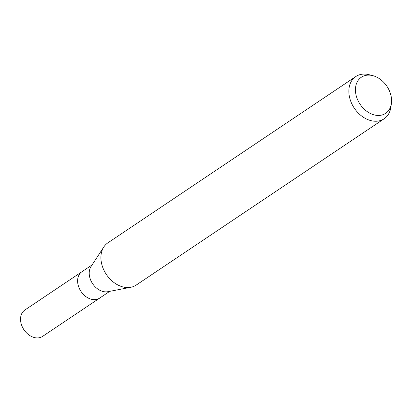 <?xml version="1.0" encoding="UTF-8"?>
<svg xmlns="http://www.w3.org/2000/svg" width="412" height="412" viewBox="0 0 412 412"><rect width="100%" height="100%" fill="white"/><g stroke="black" fill="none" stroke-linecap="round" stroke-linejoin="round"><path stroke-width="0.62" d="M109.762 291.336L99.668 298.103A15.888 11.788 -123.9 0 1 97.912 299.014A15.888 11.788 -123.9 0 1 80.319 290.352A15.888 11.788 -123.9 0 1 81.967 271.714L92.056 264.947M391.4 103.438L390.88 107.187A25.426 18.864 -123.9 0 1 384.133 118.774A25.426 18.864 -123.9 0 1 381.327 120.232A25.426 18.864 -123.9 0 1 353.172 106.363A25.426 18.864 -123.9 0 1 355.808 76.544A25.426 18.864 -123.9 0 1 358.62 75.087A25.426 18.864 -123.9 0 1 369.085 74.701L372.757 75.638A21.754 16.14 -123.9 0 1 391.4 103.438A21.754 16.14 -123.9 0 1 383.227 114.598A21.754 16.14 -123.9 0 1 358.27 101.136A21.754 16.14 -123.9 0 1 363.796 75.968A21.754 16.14 -123.9 0 1 372.757 75.638M384.133 118.774L136.192 285.089A25.426 18.864 -123.9 0 1 133.38 286.546A25.426 18.864 -123.9 0 1 105.23 272.677A25.426 18.864 -123.9 0 1 107.867 242.859L355.808 76.544M130.697 287.298L107.923 291.691A15.888 11.788 -123.9 0 1 92.618 283.703A15.888 11.788 -123.9 0 1 91.031 266.512L103.736 247.107M99.57 298.17L42.596 336.388A15.888 11.788 -123.9 0 1 40.834 337.299A15.888 11.788 -123.9 0 1 23.247 328.637A15.888 11.788 -123.9 0 1 24.89 309.999L81.87 271.781"/></g></svg>
